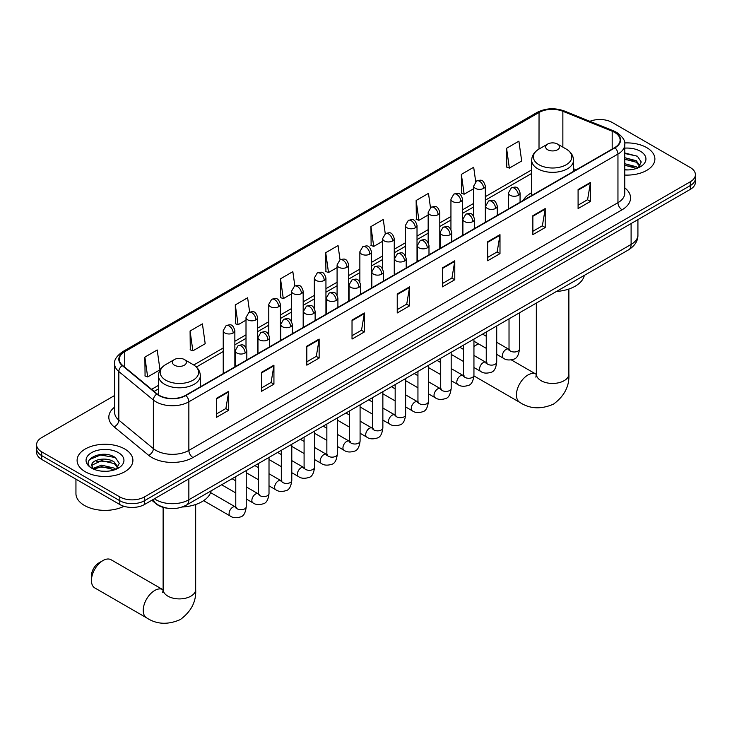 <?xml version="1.0" encoding="UTF-8"?>
<svg xmlns="http://www.w3.org/2000/svg" width="732" height="732" viewBox="0 0 732 732"><rect width="100%" height="100%" fill="white"/><g stroke="black" fill="none" stroke-linecap="round" stroke-linejoin="round"><path stroke-width="1.1" d="M531.679 192.699A30.808 17.788 0 0 0 523.215 200.412M167.518 508.228A17.44 10.065 180 0 1 156.492 504.11L151.817 500.267M114.631 395.49L41.706 437.59A17.44 10.065 0 0 0 36.6 444.708L36.6 452.303A17.44 10.065 0 0 0 41.706 459.422L119.801 504.513A17.44 10.065 0 0 0 144.46 504.513L690.294 189.378A17.44 10.065 0 0 0 695.4 182.259L695.4 178.462A17.44 10.065 0 0 1 690.294 185.58A17.44 10.065 0 0 0 695.4 178.462L695.4 174.664A17.44 10.065 0 0 0 690.294 167.546L612.199 122.464A17.44 10.065 0 0 0 589.901 121.32M36.6 444.708A17.44 10.065 0 0 0 41.706 451.836L119.801 496.918A17.44 10.065 0 0 0 144.46 496.918L144.46 500.715L690.294 185.58L144.46 500.715A17.44 10.065 0 0 1 119.801 500.715A17.44 10.065 0 0 0 144.46 500.715L144.46 504.513M41.706 451.836L41.706 455.624L119.801 500.715L41.706 455.624A17.44 10.065 0 0 1 36.6 448.506A17.44 10.065 0 0 0 41.706 455.624L41.706 459.422M646.722 147.617A27.898 16.104 0 0 0 624.652 142.95A27.898 16.104 0 0 1 646.722 147.617A27.898 16.104 0 0 1 654.893 159.009A27.898 16.104 0 0 0 646.722 147.617M124.733 448.981A27.898 16.104 0 0 0 94.327 445.495A27.898 16.104 0 0 0 77.107 460.373A27.898 16.104 0 0 0 85.278 471.765A27.898 16.104 0 0 0 115.683 475.26A27.898 16.104 0 0 0 132.904 460.373A27.898 16.104 0 0 0 124.733 448.981A27.898 16.104 0 0 0 94.327 445.495A27.898 16.104 0 0 0 77.107 460.373A27.898 16.104 0 0 0 85.278 471.765A27.898 16.104 0 0 0 115.683 475.26A27.898 16.104 0 0 0 132.904 460.373A27.898 16.104 0 0 0 124.733 448.981M614.67 132.428A18.602 10.742 180 0 1 620.114 140.022A18.602 10.742 180 0 1 614.67 147.617L185.562 395.353A18.602 10.742 180 0 1 157.179 393.917L122.647 365.451A18.602 10.742 180 0 1 119.279 359.284A18.602 10.742 180 0 1 124.724 351.699L539.045 112.49A18.602 10.742 180 0 1 562.862 111.291L612.181 131.22A18.602 10.742 180 0 1 614.67 132.428M614.99 132.236A19.069 11.007 0 0 0 612.446 131.001L563.137 111.072A19.069 11.007 0 0 0 538.715 112.298L124.394 351.506A19.069 11.007 0 0 0 122.262 365.597L156.794 394.072A19.069 11.007 0 0 0 185.891 395.545L614.99 147.8A19.069 11.007 0 0 0 614.99 132.236M216.388 398.391L216.388 417.377L228.723 410.259L228.723 391.272L216.388 398.391M216.388 414.01L225.886 408.529L228.668 391.904A4.648 2.681 -120 0 0 228.723 391.272M225.804 408.575L228.723 410.259M261.599 372.286L261.599 391.272L273.933 384.154L273.933 365.167L261.599 372.286M261.599 387.905L271.096 382.424L273.878 365.799A4.648 2.681 -120 0 0 273.933 365.167M271.014 382.47L273.933 384.154M306.818 346.19L306.818 365.167L319.143 358.049L319.143 339.072L306.818 346.19M306.818 361.8L316.306 356.319L319.097 339.694A4.648 2.681 -120 0 0 319.143 339.072M316.224 356.365L319.143 358.049M352.028 320.085L352.028 339.072L364.353 331.953L364.353 312.967L352.028 320.085M352.028 335.695L361.526 330.214L364.307 313.598A4.648 2.681 -120 0 0 364.353 312.967M361.443 330.26L364.353 331.953M578.088 189.57L578.088 208.556L590.413 201.437L590.413 182.451L578.088 189.57M578.088 205.189L587.586 199.699L590.367 183.082A4.648 2.681 -120 0 0 590.413 182.451M587.494 199.754L590.413 201.437M532.869 215.675L532.869 234.652L545.203 227.533L545.203 208.556L532.869 215.675M532.869 231.285L542.366 225.804L545.157 209.187A4.648 2.681 -120 0 0 545.203 208.556M542.284 225.849L545.203 227.533M487.658 241.77L487.658 260.757L499.993 253.638L499.993 234.652L487.658 241.77M487.658 257.389L497.156 251.909L499.938 235.283A4.648 2.681 -120 0 0 499.993 234.652M497.074 251.954L499.993 253.638M442.448 267.875L442.448 286.862L454.782 279.743L454.782 260.757L442.448 267.875M442.448 283.494L451.946 278.014L454.728 261.388A4.648 2.681 -120 0 0 454.782 260.757M451.864 278.059L454.782 279.743M397.238 293.98L397.238 312.967L409.572 305.848L409.572 286.862L397.238 293.98M397.238 309.599L406.736 304.109L409.517 287.493A4.648 2.681 -120 0 0 409.572 286.862M406.653 304.164L409.572 305.848M624.762 175.058A27.898 16.104 0 0 0 654.893 159.009A27.898 16.104 0 0 1 624.762 175.058M144.46 496.918L690.294 181.783A17.44 10.065 0 0 0 695.4 174.664M249.639 312.088L247.626 297.778L235.292 304.896L235.494 323.764M190.082 331.001L192.864 350.838L205.198 343.72L202.416 323.883L190.082 331.001L190.283 349.869M144.872 357.106L147.654 376.934L159.988 369.816L157.206 349.988L144.872 357.106L145.073 375.974M385.261 233.728L383.266 219.472L370.932 226.591L371.133 245.458M430.48 207.659L428.476 193.367L416.142 200.486L416.343 219.353M475.699 181.627L473.686 167.262L461.352 174.381L461.553 193.248M506.571 148.276L509.353 168.113L521.678 160.994L518.897 141.157L506.571 148.276L506.764 167.152M294.84 285.938L292.837 271.673L280.512 278.791L280.704 297.659M340.051 259.823L338.047 245.568L325.722 252.686L325.923 271.563M325.722 252.686L328.503 272.524L337.086 267.573M328.503 272.524L325.722 271.49M370.932 226.591L373.713 246.428L382.626 241.276M373.713 246.428L370.932 245.385M416.142 200.486L418.924 220.323L428.165 214.988M418.924 220.323L416.142 219.28M461.352 174.381L464.143 194.218L473.714 188.691M464.143 194.218L461.352 193.175M509.353 168.113L506.571 167.07M280.512 278.791L283.293 298.629L291.546 293.861M283.293 298.629L280.512 297.585M235.292 304.896L238.083 324.733L246.007 320.159M238.083 324.733L235.292 323.69M192.864 350.838L190.082 349.795M147.654 376.934L144.872 375.9M624.762 169.751L628.23 169.925M624.762 163.721L636.282 166.75L637.819 167.985M624.762 165.222L636.556 168.452M624.762 157.691L636.282 160.729L640.061 165.935M624.762 159.201L636.282 162.23L639.759 166.329M624.762 169.87A18.95 10.943 0 0 0 640.399 166.74A18.95 10.943 0 0 0 640.399 151.268A18.95 10.943 0 0 0 624.762 148.139M638.267 167.802L641.241 161.973L637.481 156.309L624.762 152.924M624.762 153.51L637.224 156.136M624.762 159.539L633.034 160.573M624.762 165.569L633.034 166.603M478.682 343.958A16.278 9.397 120 0 0 476.157 345.101L473.943 346.373L476.157 345.101A16.278 9.397 120 0 0 473.943 346.62M531.679 195.526L531.679 160.262A20.926 12.078 0 0 0 537.81 168.799A20.926 12.078 0 0 0 560.611 171.416A20.926 12.078 0 0 0 573.531 160.262C573.376 155.605 570.933 151.863 566.193 149.054L557.537 144.058A6.972 4.026 0 0 0 547.673 144.058A6.972 4.026 0 0 0 547.673 149.749A6.972 4.026 0 0 0 557.537 149.749A6.972 4.026 0 0 0 557.537 144.058L566.193 149.054A19.224 11.099 0 0 1 566.193 164.755A19.224 11.099 0 0 1 539.008 164.755A19.224 11.099 0 0 1 539.008 149.054L539.045 112.49M556.448 291.473A31.97 18.456 0 0 0 584.337 275.369M91.445 580.494L91.445 575.755A10.458 6.039 -60 0 1 98.838 562.935L102.947 560.566A16.278 9.397 120 0 0 91.445 580.494A16.278 9.397 120 0 0 94.812 587.952L146.601 617.845A16.278 9.397 -60 0 1 144.103 604.806A16.278 9.397 -60 0 1 154.736 590.468A16.278 9.397 -60 0 1 162.879 589.663L163.117 589.8M174.463 365.213A6.972 4.026 0 0 0 184.327 365.213A6.972 4.026 0 0 0 184.327 359.522L192.992 364.518A19.224 11.099 0 0 1 192.992 380.219A19.224 11.099 0 0 1 165.807 380.219A19.224 11.099 0 0 1 165.807 364.518C161.067 367.336 158.624 371.069 158.469 375.726A20.926 12.078 0 0 0 164.599 384.273A20.926 12.078 0 0 0 187.41 386.889A20.926 12.078 0 0 0 200.321 375.726C200.165 371.069 197.722 367.336 192.992 364.518L184.327 359.522A6.972 4.026 0 0 0 174.463 359.522A6.972 4.026 0 0 0 174.463 365.213M182.25 507.002A31.97 18.456 0 0 0 211.136 490.833M162.879 589.663L111.09 559.76A16.278 9.397 120 0 0 102.947 560.566L98.838 562.935M75.945 479.186L75.945 493.597A29.06 16.781 0 0 0 84.454 505.464A29.06 16.781 0 0 0 123.992 506.297M101.858 471.161L106.231 471.289M93.147 468.379L101.602 465.159L114.293 468.123L115.83 469.358M93.925 469.194L101.602 466.659L114.567 469.816M93.275 468.965L91.921 465.781A13.139 7.585 0 0 0 94.035 469.294M118.062 467.309L114.293 462.093C106.405 456.21 90.182 459.842 91.921 465.781L91.866 465.204M91.948 465.973L92.314 464.994L101.602 460.638L114.293 463.603L117.77 467.702M116.278 469.166L119.243 463.338L115.491 457.683C102.196 448.121 78.571 460.721 92.214 468.434L92.891 468.855M118.401 452.641A18.95 10.943 0 0 0 91.601 452.641A18.95 10.943 0 0 0 91.601 468.114A18.95 10.943 0 0 0 118.401 468.114A18.95 10.943 0 0 0 118.401 452.641M89.441 459.586L100.568 455.011L115.235 457.509M96.395 461.8L100.568 461.041L111.035 461.938M96.395 467.83L100.568 467.071L111.035 467.968M154.406 498.767A23.25 13.423 0 0 0 155.971 499.764A23.25 13.423 0 0 0 188.856 499.764L631.103 244.433A23.25 13.423 0 0 0 637.92 234.945C638.084 240.709 635.01 245.65 628.697 249.758L186.44 505.089A11.63 6.716 60 0 0 188.856 499.764L188.856 478.884M631.103 223.553L631.103 244.433A11.63 6.716 60 0 1 628.697 249.758M153.464 499.316A11.63 7.777 129.5 0 0 155.495 503.094L151.963 500.185M690.294 189.378L690.294 181.783M119.801 504.513L119.801 496.918M624.762 187.859A29.06 16.781 180 0 1 622.063 209.791L192.964 457.527A5.81 3.358 60 0 1 188.856 450.409L617.954 202.673A23.25 13.423 0 0 0 624.762 193.175L624.762 144.579A23.25 13.423 180 0 1 617.954 154.068A5.81 3.358 -120 0 0 614.99 147.8M192.964 457.527A29.06 16.781 180 0 1 151.863 457.527A29.06 16.781 180 0 1 148.605 455.286L114.073 426.811A29.06 16.781 180 0 1 114.631 407.12M155.971 450.409A23.25 13.423 0 0 0 188.856 450.409L188.856 401.804A23.25 13.423 180 0 1 153.363 400.02L118.831 371.545A23.25 13.423 180 0 1 114.631 363.841L114.631 412.445A23.25 13.423 0 0 0 118.831 420.141L153.363 448.615A23.25 13.423 0 0 0 155.971 450.409M624.762 144.579C625.54 140.947 622.868 136.893 616.747 132.428L613.691 130.936A5.81 2.727 112 0 0 612.446 131.001M613.691 130.936L564.381 111.008C554.746 107.595 545.605 108.089 536.959 112.49A5.81 3.358 60 0 1 538.715 112.298M124.394 351.506A5.81 3.358 -120 0 0 122.647 351.689C116.608 356.027 113.936 360.08 114.631 363.841M122.262 365.597A5.81 3.889 129.5 0 0 118.831 371.545L118.831 420.141A5.81 3.889 -50.5 0 1 114.073 426.811M564.381 111.008A5.81 2.727 112 0 0 563.137 111.072M156.794 394.072A5.81 3.889 129.5 0 0 153.363 400.02L153.363 448.615A5.81 3.889 -50.5 0 1 148.605 455.286M185.891 395.545A5.81 3.358 60 0 1 188.856 401.804L617.954 154.068L617.954 202.673A5.81 3.358 60 0 0 622.063 209.791M124.724 351.699L124.724 367.162M612.181 131.22L612.181 149.044M562.862 111.291L562.862 147.132M576.185 169.833L573.531 168.753M531.679 169.897L485.334 196.652M473.714 203.368L462.569 209.8M450.939 216.516L439.795 222.949M428.165 229.656L417.02 236.097M405.4 242.804L394.255 249.237M382.626 255.953L371.481 262.385M359.86 269.102L348.716 275.534M337.086 282.241L325.941 288.683M314.321 295.389L303.176 301.822M291.546 308.538L280.402 314.97M268.781 321.687L257.637 328.119M246.007 334.826L234.862 341.268M223.233 347.975L193.76 364.993M158.469 385.371L151.606 389.333M397.238 294.584L409.517 287.493M442.448 268.479L454.728 261.388M487.658 242.374L499.938 235.283M532.869 216.269L545.157 209.187M578.088 190.174L590.367 183.082M352.028 320.689L364.307 313.598M306.818 346.785L319.097 339.694M261.599 372.89L273.878 365.799M216.388 398.995L228.668 391.904M568.874 289.03L568.874 374.052A16.278 9.397 180 0 1 564.107 380.695A16.278 9.397 180 0 1 541.094 380.695A16.278 9.397 180 0 1 536.327 374.052L535.888 377.172M568.874 374.052C569.578 386.002 564.463 396.021 553.52 404.11C541.049 409.545 529.803 408.968 519.802 402.38A16.278 9.397 -60 0 1 517.304 389.342A16.278 9.397 -60 0 1 527.937 374.994A16.278 9.397 -60 0 1 536.08 374.189L536.327 374.327M195.673 504.504L195.673 589.516A16.278 9.397 180 0 1 190.906 596.159A16.278 9.397 180 0 1 167.893 596.159A16.278 9.397 180 0 1 163.126 589.516L162.687 592.636M518.366 195.288A5.81 3.358 0 0 0 520.068 192.919C517.707 185.461 515.41 186.944 511.348 187.877A5.81 3.358 60 0 1 514.257 188.17A5.81 3.358 -120 0 1 518.366 195.288A5.81 3.358 0 0 1 510.14 195.288A5.81 3.358 0 0 1 508.438 192.919L511.348 187.877M496.717 354.37L503.415 358.241A5.234 3.019 -60 0 1 502.619 354.05A5.234 3.019 -60 0 1 506.032 349.438A5.234 3.019 -60 0 1 506.269 349.31A5.234 3.019 -60 0 1 508.649 349.182L496.717 342.292M509.326 349.704L508.859 350.097L509.024 348.963A5.234 3.019 -0 0 0 510.552 351.104A5.234 3.019 -0 0 0 517.716 351.232A5.234 3.019 -0 0 0 519.482 348.963C518.768 355.038 516.884 358.433 513.846 359.147C509.472 360.473 505.995 360.171 503.415 358.241M495.591 208.437A5.81 3.358 0 0 0 497.293 206.058C494.942 198.601 492.645 200.092 488.573 201.025A5.81 3.358 60 0 1 491.483 201.318A5.81 3.358 -120 0 1 495.591 208.437A5.81 3.358 0 0 1 487.375 208.437A5.81 3.358 0 0 1 485.673 206.058L488.573 201.025M473.943 367.519L480.649 371.389A5.234 3.019 -60 0 1 479.844 367.199A5.234 3.019 -60 0 1 483.266 362.587A5.234 3.019 -60 0 1 483.495 362.459A5.234 3.019 -60 0 1 485.883 362.331L473.943 355.432M486.551 362.852L486.085 363.237L486.249 362.111A5.234 3.019 -0 0 0 487.787 364.243A5.234 3.019 -0 0 0 494.942 364.38A5.234 3.019 -0 0 0 496.717 362.111C495.994 368.187 494.118 371.582 491.071 372.286C486.698 373.622 483.221 373.32 480.649 371.389M472.826 221.576A5.81 3.358 0 0 0 474.528 219.207C472.167 211.749 469.871 213.241 465.808 214.174A5.81 3.358 60 0 1 468.709 214.458A5.81 3.358 -120 0 1 472.826 221.576A5.81 3.358 0 0 1 464.6 221.576A5.81 3.358 0 0 1 462.899 219.207L465.808 214.174M451.177 380.667L457.875 384.538A5.234 3.019 -60 0 1 457.079 380.338A5.234 3.019 -60 0 1 460.492 375.736A5.234 3.019 -60 0 1 460.721 375.608A5.234 3.019 -60 0 1 463.109 375.47L451.177 368.58M463.786 376.001L463.31 376.385L463.484 375.26A5.234 3.019 -0 0 0 465.012 377.392A5.234 3.019 -0 0 0 472.177 377.52A5.234 3.019 -0 0 0 473.943 375.26C473.229 381.335 471.344 384.721 468.297 385.435C463.932 386.771 460.455 386.469 457.875 384.538M450.052 234.725A5.81 3.358 0 0 0 451.754 232.355C449.393 224.898 447.106 226.38 443.034 227.323A5.81 3.358 60 0 1 445.944 227.606A5.81 3.358 -120 0 1 450.052 234.725A5.81 3.358 0 0 1 441.835 234.725A5.81 3.358 0 0 1 440.133 232.355L443.034 227.323M428.403 393.807L435.11 397.677A5.234 3.019 -60 0 1 434.305 393.487A5.234 3.019 -60 0 1 437.727 388.875A5.234 3.019 -60 0 1 437.956 388.756A5.234 3.019 -60 0 1 440.335 388.619L428.403 381.729M441.012 389.15L440.545 389.534L440.71 388.399A5.234 3.019 -0 0 0 442.247 390.54A5.234 3.019 -0 0 0 449.402 390.668A5.234 3.019 -0 0 0 451.177 388.399C450.455 394.475 448.579 397.869 445.532 398.583C441.158 399.91 437.681 399.608 435.11 397.677M427.287 247.873A5.81 3.358 0 0 0 428.989 245.504C426.628 238.046 424.331 239.529 420.269 240.462A5.81 3.358 60 0 1 423.169 240.755A5.81 3.358 -120 0 1 427.287 247.873A5.81 3.358 0 0 1 419.061 247.873A5.81 3.358 0 0 1 417.359 245.504L420.269 240.462M405.638 406.955L412.336 410.826A5.234 3.019 -60 0 1 411.53 406.635A5.234 3.019 -60 0 1 414.953 402.024A5.234 3.019 -60 0 1 415.181 401.895A5.234 3.019 -60 0 1 417.569 401.767L405.638 394.877M418.237 402.289L417.771 402.682L417.945 401.548A5.234 3.019 -0 0 0 419.473 403.689A5.234 3.019 -0 0 0 426.628 403.817A5.234 3.019 -0 0 0 428.403 401.548C427.689 407.623 425.804 411.018 422.757 411.732C418.384 413.058 414.916 412.757 412.336 410.826M404.512 261.022A5.81 3.358 0 0 0 406.214 258.643C403.854 251.195 401.566 252.677 397.494 253.611A5.81 3.358 60 0 1 400.404 253.903A5.81 3.358 -120 0 1 404.512 261.022A5.81 3.358 0 0 1 396.296 261.022A5.81 3.358 0 0 1 394.594 258.643L397.494 253.611M382.863 420.104L389.57 423.974A5.234 3.019 -60 0 1 388.765 419.784A5.234 3.019 -60 0 1 392.178 415.172A5.234 3.019 -60 0 1 392.416 415.044A5.234 3.019 -60 0 1 394.795 414.916L382.863 408.026M395.472 415.437L395.005 415.822L395.17 414.696A5.234 3.019 -0 0 0 396.707 416.828A5.234 3.019 -0 0 0 403.863 416.966A5.234 3.019 -0 0 0 405.638 414.696C404.915 420.772 403.039 424.167 399.992 424.871C395.619 426.207 392.142 425.905 389.57 423.974M381.738 274.161A5.81 3.358 0 0 0 383.44 271.792C381.088 264.334 378.792 265.826 374.729 266.759A5.81 3.358 60 0 1 377.63 267.043A5.81 3.358 -120 0 1 381.738 274.161A5.81 3.358 0 0 1 373.521 274.161A5.81 3.358 0 0 1 371.819 271.792L374.729 266.759M360.089 433.252L366.796 437.123A5.234 3.019 -60 0 1 365.991 432.923A5.234 3.019 -60 0 1 369.413 428.321A5.234 3.019 -60 0 1 369.642 428.193A5.234 3.019 -60 0 1 372.03 428.055L360.089 421.165M372.698 428.586L372.231 428.97L372.396 427.845A5.234 3.019 -0 0 0 373.933 429.977A5.234 3.019 -0 0 0 381.088 430.105A5.234 3.019 -0 0 0 382.863 427.845C382.15 433.92 380.265 437.306 377.218 438.02C372.844 439.356 369.376 439.054 366.796 437.123M358.973 287.31A5.81 3.358 0 0 0 360.675 284.94C358.314 277.483 356.027 278.965 351.955 279.908A5.81 3.358 60 0 1 354.864 280.191A5.81 3.358 -120 0 1 358.973 287.31A5.81 3.358 0 0 1 350.747 287.31A5.81 3.358 0 0 1 349.045 284.94L351.955 279.908M337.324 446.392L344.022 450.262A5.234 3.019 -60 0 1 343.226 446.072A5.234 3.019 -60 0 1 346.639 441.46A5.234 3.019 -60 0 1 346.877 441.341A5.234 3.019 -60 0 1 349.255 441.204L337.324 434.314M349.933 441.735L349.466 442.119L349.631 440.984A5.234 3.019 -0 0 0 351.159 443.125A5.234 3.019 -0 0 0 358.323 443.253A5.234 3.019 -0 0 0 360.089 440.984C359.375 447.06 357.49 450.455 354.453 451.168C350.079 452.495 346.602 452.193 344.022 450.262M336.198 300.459A5.81 3.358 0 0 0 337.9 298.089C335.549 290.631 333.252 292.114 329.18 293.047A5.81 3.358 60 0 1 332.09 293.34A5.81 3.358 -120 0 1 336.198 300.459A5.81 3.358 0 0 1 327.982 300.459A5.81 3.358 0 0 1 326.28 298.089L329.18 293.047M314.55 459.54L321.257 463.411A5.234 3.019 -60 0 1 320.451 459.22A5.234 3.019 -60 0 1 323.873 454.609A5.234 3.019 -60 0 1 324.102 454.481A5.234 3.019 -60 0 1 326.49 454.352L314.55 447.462M327.158 454.874L326.692 455.267L326.856 454.133A5.234 3.019 -0 0 0 328.394 456.274A5.234 3.019 -0 0 0 335.549 456.402A5.234 3.019 -0 0 0 337.324 454.133C336.601 460.208 334.725 463.603 331.678 464.317C327.305 465.644 323.837 465.342 321.257 463.411M313.433 313.607A5.81 3.358 0 0 0 315.135 311.228C312.774 303.78 310.478 305.262 306.415 306.196A5.81 3.358 60 0 1 309.325 306.488A5.81 3.358 -120 0 1 313.433 313.607A5.81 3.358 0 0 1 305.207 313.607A5.81 3.358 0 0 1 303.505 311.228L306.415 306.196M291.784 472.689L298.482 476.559A5.234 3.019 -60 0 1 297.686 472.369A5.234 3.019 -60 0 1 301.099 467.757A5.234 3.019 -60 0 1 301.337 467.629A5.234 3.019 -60 0 1 303.716 467.501L291.784 460.611M304.393 468.023L303.917 468.407L304.091 467.281A5.234 3.019 -0 0 0 305.619 469.413A5.234 3.019 -0 0 0 312.784 469.551A5.234 3.019 -0 0 0 314.55 467.281C313.836 473.357 311.951 476.752 308.904 477.465C304.539 478.792 301.062 478.49 298.482 476.559M290.659 326.747A5.81 3.358 0 0 0 292.361 324.377C290 316.919 287.713 318.411 283.641 319.344A5.81 3.358 60 0 1 286.551 319.628A5.81 3.358 -120 0 1 290.659 326.747A5.81 3.358 0 0 1 282.442 326.747A5.81 3.358 0 0 1 280.74 324.377L283.641 319.344M269.01 485.838L275.717 489.708A5.234 3.019 -60 0 1 274.912 485.508A5.234 3.019 -60 0 1 278.334 480.906A5.234 3.019 -60 0 1 278.563 480.778A5.234 3.019 -60 0 1 280.942 480.64L269.01 473.75M281.619 481.171L281.152 481.555L281.317 480.43A5.234 3.019 -0 0 0 282.854 482.562A5.234 3.019 -0 0 0 290.009 482.69A5.234 3.019 -0 0 0 291.784 480.43C291.062 486.506 289.186 489.9 286.139 490.605C281.765 491.941 278.288 491.639 275.717 489.708M267.894 339.895A5.81 3.358 0 0 0 269.596 337.525C267.235 330.068 264.938 331.55 260.876 332.493A5.81 3.358 60 0 1 263.776 332.776A5.81 3.358 -120 0 1 267.894 339.895A5.81 3.358 0 0 1 259.668 339.895A5.81 3.358 0 0 1 257.966 337.525L260.876 332.493M246.245 498.977L252.943 502.847A5.234 3.019 -60 0 1 252.147 498.657A5.234 3.019 -60 0 1 255.56 494.045A5.234 3.019 -60 0 1 255.788 493.926A5.234 3.019 -60 0 1 258.176 493.789L246.245 486.899M258.844 494.32L258.378 494.704L258.552 493.578A5.234 3.019 -0 0 0 260.08 495.71A5.234 3.019 -0 0 0 267.244 495.839A5.234 3.019 -0 0 0 269.01 493.578C268.296 499.645 266.411 503.04 263.364 503.753C259 505.08 255.523 504.778 252.943 502.847M245.119 353.044A5.81 3.358 0 0 0 246.821 350.674C244.461 343.217 242.173 344.699 238.101 345.641A5.81 3.358 60 0 1 241.011 345.925A5.81 3.358 -120 0 1 245.119 353.044A5.81 3.358 0 0 1 236.903 353.044A5.81 3.358 0 0 1 235.201 350.674L238.101 345.641M203.615 500.661L230.177 515.996A5.234 3.019 -60 0 1 229.372 511.805A5.234 3.019 -60 0 1 232.785 507.194A5.234 3.019 -60 0 1 233.023 507.066A5.234 3.019 -60 0 1 235.402 506.937L210.606 492.618M236.079 507.459L235.613 507.852L235.777 506.718A5.234 3.019 -0 0 0 237.314 508.859A5.234 3.019 -0 0 0 244.47 508.987A5.234 3.019 -0 0 0 246.245 506.718C245.522 512.793 243.646 516.188 240.599 516.902C236.226 518.229 232.749 517.927 230.177 515.996M483.632 188.38A5.81 3.358 0 0 0 485.334 186.01C482.974 178.553 480.686 180.035 476.614 180.978A5.81 3.358 60 0 1 479.524 181.262A5.81 3.358 -120 0 1 483.632 188.38A5.81 3.358 0 0 1 475.416 188.38A5.81 3.358 0 0 1 473.714 186.01L476.614 180.978M460.867 201.529A5.81 3.358 0 0 0 462.569 199.159C460.208 191.702 457.912 193.184 453.849 194.117A5.81 3.358 60 0 1 456.75 194.41A5.81 3.358 -120 0 1 460.867 201.529A5.81 3.358 0 0 1 452.641 201.529A5.81 3.358 0 0 1 450.939 199.159L453.849 194.117M438.093 214.677A5.81 3.358 0 0 0 439.795 212.298C437.434 204.85 435.147 206.333 431.075 207.266A5.81 3.358 60 0 1 433.985 207.559A5.81 3.358 -120 0 1 438.093 214.677A5.81 3.358 0 0 1 429.876 214.677A5.81 3.358 0 0 1 428.165 212.298L431.075 207.266M415.318 227.817A5.81 3.358 0 0 0 417.02 225.447C414.669 217.99 412.372 219.481 408.31 220.414A5.81 3.358 60 0 1 411.21 220.698A5.81 3.358 -120 0 1 415.318 227.817A5.81 3.358 0 0 1 407.102 227.817A5.81 3.358 0 0 1 405.4 225.447L408.31 220.414M392.553 240.965A5.81 3.358 0 0 0 394.255 238.595C391.895 231.138 389.607 232.62 385.535 233.563A5.81 3.358 60 0 1 388.445 233.847A5.81 3.358 -120 0 1 392.553 240.965A5.81 3.358 0 0 1 384.327 240.965A5.81 3.358 0 0 1 382.626 238.595L385.535 233.563M369.779 254.114A5.81 3.358 0 0 0 371.481 251.744C369.129 244.287 366.833 245.769 362.761 246.711A5.81 3.358 60 0 1 365.671 246.995A5.81 3.358 -120 0 1 369.779 254.114A5.81 3.358 0 0 1 361.562 254.114A5.81 3.358 0 0 1 359.86 251.744L362.761 246.711M347.014 267.262A5.81 3.358 0 0 0 348.716 264.883C346.355 257.435 344.058 258.918 339.996 259.851A5.81 3.358 60 0 1 342.905 260.144A5.81 3.358 -120 0 1 347.014 267.262A5.81 3.358 0 0 1 338.788 267.262A5.81 3.358 0 0 1 337.086 264.883L339.996 259.851M324.239 280.411A5.81 3.358 0 0 0 325.941 278.032C323.581 270.575 321.293 272.066 317.221 272.999A5.81 3.358 60 0 1 320.131 273.283A5.81 3.358 -120 0 1 324.239 280.411A5.81 3.358 0 0 1 316.023 280.411A5.81 3.358 0 0 1 314.321 278.032L317.221 272.999M301.474 293.55A5.81 3.358 0 0 0 303.176 291.18C300.815 283.723 298.519 285.205 294.456 286.148A5.81 3.358 60 0 1 297.357 286.432A5.81 3.358 -120 0 1 301.474 293.55A5.81 3.358 0 0 1 293.248 293.55A5.81 3.358 0 0 1 291.546 291.18L294.456 286.148M278.7 306.699A5.81 3.358 0 0 0 280.402 304.329C278.041 296.872 275.754 298.354 271.682 299.297A5.81 3.358 60 0 1 274.592 299.58A5.81 3.358 -120 0 1 278.7 306.699A5.81 3.358 0 0 1 270.483 306.699A5.81 3.358 0 0 1 268.781 304.329L271.682 299.297M255.925 319.847A5.81 3.358 0 0 0 257.637 317.468C255.276 310.02 252.979 311.503 248.917 312.436A5.81 3.358 60 0 1 251.817 312.729A5.81 3.358 -120 0 1 255.925 319.847A5.81 3.358 0 0 1 247.709 319.847A5.81 3.358 0 0 1 246.007 317.468L248.917 312.436M233.16 332.996A5.81 3.358 0 0 0 234.862 330.617C232.501 323.16 230.214 324.651 226.142 325.584A5.81 3.358 60 0 1 229.052 325.877A5.81 3.358 -120 0 1 233.16 332.996A5.81 3.358 0 0 1 224.934 332.996A5.81 3.358 0 0 1 223.233 330.617L226.142 325.584M186.44 505.089C177.089 509.792 167.738 509.792 158.377 505.089L155.495 503.094M637.92 234.945L637.92 219.618M536.959 112.49L122.647 351.689M531.679 173.438L485.334 200.193M473.714 206.909L462.569 213.341M450.939 220.048L439.795 226.49M428.165 233.197L417.02 239.629M405.4 246.345L394.255 252.778M382.626 259.494L371.481 265.926M359.86 272.633L348.716 279.075M337.086 285.782L325.941 292.214M314.321 298.93L303.176 305.363M291.546 312.079L280.402 318.512M268.781 325.218L257.637 331.66M246.007 338.367L234.862 344.799M223.233 351.516L196.368 367.025M158.469 388.902L154.132 391.41M519.802 402.38L473.933 375.9M573.531 171.361L573.531 160.262M531.679 160.262C531.835 155.605 534.278 151.863 539.008 149.054L547.673 144.058M536.08 374.189L511.366 359.924M536.327 303.085L536.327 374.052M195.673 589.516C196.377 601.466 191.253 611.485 180.31 619.574C167.838 625.009 156.602 624.433 146.601 617.845M200.321 386.835L200.321 375.726M158.469 394.868L158.469 375.726M174.463 359.522L165.807 364.518M163.126 507.386L163.126 589.516M509.71 349.603L508.649 349.182M519.482 312.811L519.482 348.963M520.068 202.233L520.068 192.919M486.249 348.331L473.943 341.222M509.024 318.85L509.024 348.963M508.438 208.94L508.438 192.919M486.249 336.253L482.571 334.121M486.945 362.743L485.883 362.331M496.717 325.96L496.717 362.111M497.293 215.373L497.293 206.058M463.484 361.48L451.177 354.37M486.249 331.999L486.249 362.111M485.673 222.089L485.673 206.058M463.484 349.393L459.797 347.27M464.17 375.891L463.109 375.47M473.943 339.099L473.943 375.26M474.528 228.521L474.528 219.207M440.71 374.619L428.403 367.519M463.484 345.138L463.484 375.26M462.899 235.237L462.899 219.207M440.71 362.541L437.031 360.418M441.396 389.04L440.335 388.619M451.177 352.248L451.177 388.399M451.754 241.67L451.754 232.355M417.945 387.768L405.638 380.667M440.71 358.287L440.71 388.399M440.133 248.377L440.133 232.355M417.945 375.69L414.257 373.558M418.631 402.188L417.569 401.767M428.403 365.396L428.403 401.548M428.989 254.818L428.989 245.504M395.17 400.916L382.863 393.807M417.945 371.435L417.945 401.548M417.359 261.525L417.359 245.504M395.17 388.838L391.483 386.706M395.856 415.328L394.795 414.916M405.638 378.545L405.638 414.696M406.214 267.958L406.214 258.643M372.396 414.065L360.089 406.955M395.17 384.584L395.17 414.696M394.594 274.674L394.594 258.643M372.396 401.978L368.718 399.855M373.091 428.476L372.03 428.055M382.863 391.684L382.863 427.845M383.44 281.106L383.44 271.792M349.631 427.204L337.324 420.104M372.396 397.723L372.396 427.845M371.819 287.822L371.819 271.792M349.631 415.126L345.943 413.004M350.317 441.625L349.255 441.204M360.089 404.833L360.089 440.984M360.675 294.255L360.675 284.94M326.856 440.353L314.55 433.252M349.631 410.872L349.631 440.984M349.045 300.971L349.045 284.94M326.856 428.275L323.178 426.143M327.552 454.773L326.49 454.352M337.324 417.981L337.324 454.133M337.9 307.403L337.9 298.089M304.091 453.501L291.784 446.392M326.856 424.02L326.856 454.133M326.28 314.11L326.28 298.089M304.091 441.423L300.404 439.292M304.777 467.913L303.716 467.501M314.55 431.13L314.55 467.281M315.135 320.543L315.135 311.228M281.317 466.65L269.01 459.54M304.091 437.169L304.091 467.281M303.505 327.259L303.505 311.228M281.317 454.563L277.638 452.44M282.012 481.061L280.942 480.64M291.784 444.269L291.784 480.43M292.361 333.691L292.361 324.377M258.552 479.789L246.245 472.689M281.317 450.317L281.317 480.43M280.74 340.407L280.74 324.377M258.552 467.711L254.864 465.589M259.238 494.21L258.176 493.789M269.01 457.418L269.01 493.578M269.596 346.84L269.596 337.525M235.777 492.938L221.631 484.776M258.552 463.457L258.552 493.578M257.966 353.556L257.966 337.525M235.777 480.86L232.099 478.728M236.463 507.358L235.402 506.937M246.245 470.566L246.245 506.718M246.821 359.988L246.821 350.674M235.777 476.605L235.777 506.718M235.201 366.695L235.201 350.674M485.334 222.281L485.334 186.01M473.714 216.242L473.714 186.01M462.569 235.43L462.569 199.159M450.939 229.381L450.939 199.159M439.795 248.578L439.795 212.298M428.165 242.53L428.165 212.298M417.02 261.717L417.02 225.447M405.4 255.678L405.4 225.447M394.255 274.866L394.255 238.595M382.626 268.827L382.626 238.595M371.481 288.015L371.481 251.744M359.86 281.966L359.86 251.744M348.716 301.163L348.716 264.883M337.086 295.115L337.086 264.883M325.941 314.303L325.941 278.032M314.321 308.263L314.321 278.032M303.176 327.451L303.176 291.18M291.546 321.412L291.546 291.18M280.402 340.6L280.402 304.329M268.781 334.551L268.781 304.329M257.637 353.748L257.637 317.468M246.007 347.7L246.007 317.468M234.862 366.888L234.862 330.617M223.233 373.604L223.233 330.617"/></g></svg>
